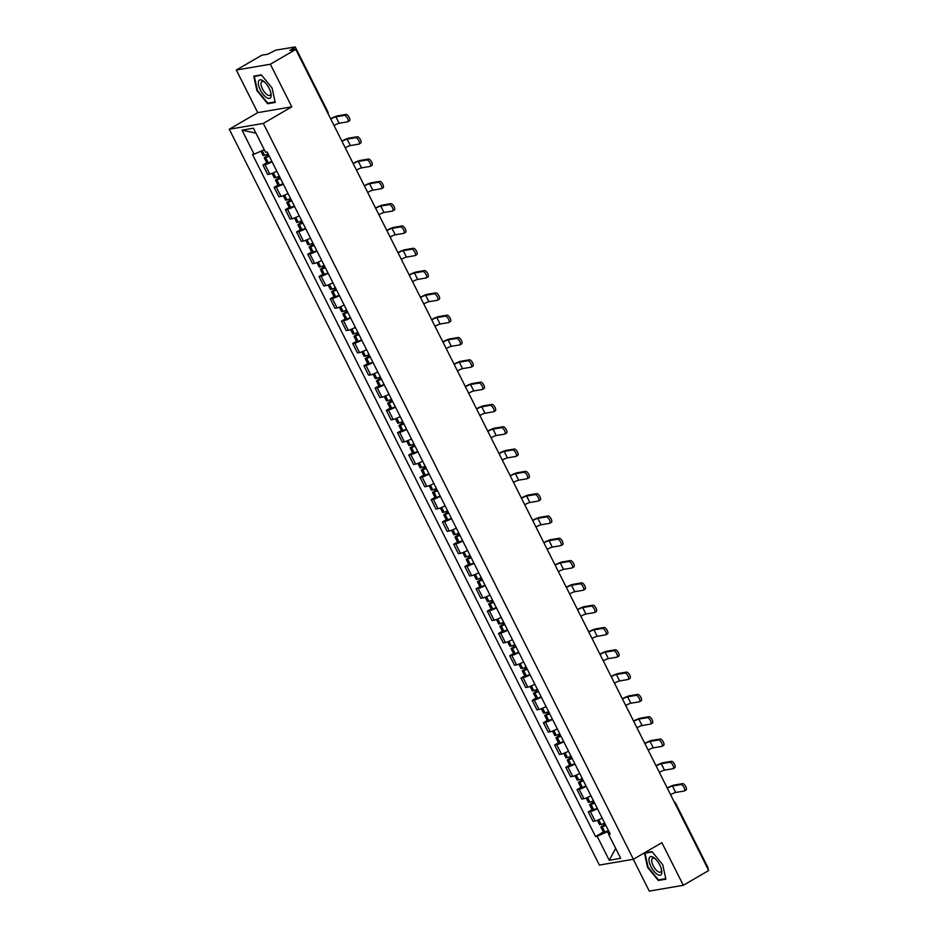 <?xml version="1.0" encoding="UTF-8"?>
<svg xmlns="http://www.w3.org/2000/svg" width="938" height="938" viewBox="0 0 938 938"><rect width="100%" height="100%" fill="white"/><g stroke="black" fill="none" stroke-linecap="round" stroke-linejoin="round"><path stroke-width="1.41" d="M633.267 859.278L649.272 891.1L683.31 885.296L708.718 870.499L295.763 49.433L270.355 64.23L236.317 70.033L257.751 112.642L229.282 129.221L599.37 865.071L633.408 859.255L263.32 123.417L291.788 106.838L270.355 64.23M236.317 70.033L261.737 55.236L267.752 54.216L275.631 50.183L295.224 46.935L327.808 111.716L327.35 112.232M683.31 885.296L661.876 842.676L633.408 859.255M675.149 803.749L675.606 803.221L708.178 868.002L707.733 868.518M294.45 49.655L293.7 48.155L289.748 50.464L295.763 49.433M293.7 48.155L295.224 46.935M272.079 161.782A7.434 1.02 153.3 0 1 265.008 164.666L262.933 165.018L267.682 174.456L269.757 174.105A7.434 1.02 -26.7 0 0 276.827 171.208M266.744 162.79L262.933 165.018M283.299 184.083A7.434 1.02 153.3 0 1 276.229 186.967L274.154 187.33L278.903 196.757L280.978 196.405A7.434 1.02 -26.7 0 0 288.036 193.521M277.965 185.103L274.154 187.33M294.509 206.395A7.434 1.02 153.3 0 1 287.45 209.28L285.375 209.631L290.112 219.07L292.187 218.718A7.434 1.02 -26.7 0 0 299.257 215.822M289.185 207.404L285.375 209.631M305.729 228.696A7.434 1.02 153.3 0 1 298.671 231.58L296.584 231.944L301.333 241.371L303.408 241.019A7.434 1.02 -26.7 0 0 310.478 238.135M300.406 229.716L296.584 231.944M316.95 251.009A7.434 1.02 153.3 0 1 309.88 253.893L307.805 254.245L312.553 263.684L314.629 263.332A7.434 1.02 -26.7 0 0 321.699 260.436M311.627 252.029L307.805 254.245M328.171 273.31A7.434 1.02 153.3 0 1 321.101 276.194L319.026 276.558L323.774 285.984L325.849 285.633A7.434 1.02 -26.7 0 0 332.92 282.748M322.848 274.33L319.026 276.558M339.392 295.622A7.434 1.02 153.3 0 1 332.322 298.507L330.246 298.859L334.995 308.297L337.07 307.945A7.434 1.02 -26.7 0 0 344.14 305.049M334.069 296.643L330.246 298.859M350.613 317.923A7.434 1.02 153.3 0 1 343.543 320.808L341.467 321.171L346.216 330.598L348.291 330.246A7.434 1.02 -26.7 0 0 355.361 327.362M345.278 318.943L341.467 321.171M361.834 340.236A7.434 1.02 153.3 0 1 354.763 343.12L352.688 343.472L357.437 352.911L359.512 352.559A7.434 1.02 -26.7 0 0 366.57 349.663M356.499 341.256L352.688 343.472M373.043 362.537A7.434 1.02 153.3 0 1 365.984 365.421L363.909 365.785L368.646 375.212L370.733 374.86A7.434 1.02 -26.7 0 0 377.791 371.976M367.719 363.557L363.909 365.785M384.263 384.85A7.434 1.02 153.3 0 1 377.205 387.734L375.118 388.086L379.867 397.524L381.942 397.173A7.434 1.02 -26.7 0 0 389.012 394.288M378.94 385.87L375.118 388.086M395.484 407.151A7.434 1.02 153.3 0 1 388.414 410.035L386.339 410.398L391.087 419.825L393.163 419.474A7.434 1.02 -26.7 0 0 400.233 416.589M390.161 408.171L386.339 410.398M406.705 429.463A7.434 1.02 153.3 0 1 399.635 432.348L397.56 432.699L402.308 442.138L404.384 441.786A7.434 1.02 -26.7 0 0 411.454 438.902M401.382 430.483L397.56 432.699M417.926 451.764A7.434 1.02 153.3 0 1 410.856 454.649L408.78 455.012L413.529 464.451L415.604 464.087A7.434 1.02 -26.7 0 0 422.675 461.203M412.603 452.784L408.78 455.012M429.147 474.077A7.434 1.02 153.3 0 1 422.077 476.961L420.001 477.313L424.75 486.752L426.825 486.4A7.434 1.02 -26.7 0 0 433.895 483.516M423.812 475.097L420.001 477.313M440.368 496.378A7.434 1.02 153.3 0 1 433.297 499.262L431.222 499.626L435.971 509.064L438.046 508.701A7.434 1.02 -26.7 0 0 445.104 505.817M435.033 497.398L431.222 499.626M451.577 518.691A7.434 1.02 153.3 0 1 444.518 521.575L442.443 521.927L447.18 531.365L449.267 531.014A7.434 1.02 -26.7 0 0 456.325 528.129M446.254 519.711L442.443 521.927M462.797 540.991A7.434 1.02 153.3 0 1 455.739 543.876L453.664 544.239L458.401 553.678L460.476 553.314A7.434 1.02 -26.7 0 0 467.546 550.43M457.474 542.012L453.664 544.239M474.018 563.304A7.434 1.02 153.3 0 1 466.948 566.189L464.873 566.54L469.621 575.979L471.697 575.627A7.434 1.02 -26.7 0 0 478.767 572.743M468.695 564.324L464.873 566.54M485.239 585.605A7.434 1.02 153.3 0 1 478.169 588.489L476.094 588.853L480.842 598.292L482.918 597.928A7.434 1.02 -26.7 0 0 489.988 595.044M479.916 586.625L476.094 588.853M496.46 607.918A7.434 1.02 153.3 0 1 489.39 610.802L487.314 611.154L492.063 620.593L494.138 620.241A7.434 1.02 -26.7 0 0 501.209 617.356M491.137 608.938L487.314 611.154M507.681 630.219A7.434 1.02 153.3 0 1 500.611 633.103L498.535 633.467L503.284 642.905L505.359 642.542A7.434 1.02 -26.7 0 0 512.429 639.657M502.346 631.239L498.535 633.467M518.902 652.531A7.434 1.02 153.3 0 1 511.831 655.416L509.756 655.768L514.505 665.206L516.58 664.854A7.434 1.02 -26.7 0 0 523.639 661.97M513.567 653.552L509.756 655.768M530.122 674.832A7.434 1.02 153.3 0 1 523.052 677.717L520.977 678.08L525.726 687.519L527.801 687.155A7.434 1.02 -26.7 0 0 534.859 684.271M524.788 675.852L520.977 678.08M541.332 697.145A7.434 1.02 153.3 0 1 534.273 700.029L532.198 700.381L536.935 709.82L539.01 709.468A7.434 1.02 -26.7 0 0 546.08 706.584M536.008 698.165L532.198 700.381M552.552 719.446A7.434 1.02 153.3 0 1 545.482 722.33L543.407 722.694L548.155 732.132L550.231 731.769A7.434 1.02 -26.7 0 0 557.301 728.885M547.229 720.466L543.407 722.694M563.773 741.759A7.434 1.02 153.3 0 1 556.703 744.643L554.628 744.995L559.376 754.433L561.452 754.082A7.434 1.02 -26.7 0 0 568.522 751.197M558.45 742.779L554.628 744.995M574.994 764.06A7.434 1.02 153.3 0 1 567.924 766.944L565.849 767.307L570.597 776.746L572.672 776.383A7.434 1.02 -26.7 0 0 579.743 773.498M569.671 765.08L565.849 767.307M586.215 786.372A7.434 1.02 153.3 0 1 579.145 789.257L577.069 789.608L581.818 799.047L583.893 798.695A7.434 1.02 -26.7 0 0 590.963 795.811M580.88 787.392L577.069 789.608M597.436 808.673A7.434 1.02 153.3 0 1 590.365 811.558L588.29 811.921L593.039 821.36L595.114 820.996A7.434 1.02 -26.7 0 0 602.173 818.112M592.101 809.693L588.29 811.921M264.27 149.717L254.104 154.184L242.016 130.159L253.459 128.201L265.536 152.226L267.131 151.956L610.181 834.034L608.586 834.304L620.663 858.329L609.231 860.275L597.154 836.25L607.519 831.701L608.75 834.128M254.104 154.184L252.498 154.453L595.548 836.532L597.154 836.25M229.282 129.221L263.32 123.417M257.751 112.642L291.788 106.838M275.221 102.441L272.067 87.996L261.339 74.852L253.752 76.142L256.906 90.587L267.635 103.743L275.221 102.441M665.874 879.187L662.732 864.742L652.004 851.587L644.418 852.877L647.56 867.322L658.288 880.477L665.874 879.187M608.68 831.033L607.519 831.701M603.322 832.006L595.548 836.532M609.723 833.108L608.586 834.304M242.016 130.159L255.922 133.126M615.668 848.386L609.231 860.275M269.018 102.934L267.635 103.743M659.684 879.668L658.288 880.477M334.022 125.493A4.362 0.598 153.3 0 1 339.134 123.265L347.611 121.823A3.635 1.477 -120.2 0 0 347.822 121.741A3.635 1.477 -120.2 0 0 347.4 118.094A3.635 1.477 -120.2 0 0 344.375 115.386L346.04 114.413A3.635 1.477 59.8 0 1 349.065 117.133A3.635 1.477 59.8 0 1 349.487 120.779A3.635 1.477 59.8 0 1 349.276 120.85M268.104 153.879A12.276 1.688 153.3 0 1 264.528 155.298L263.097 155.544L260.916 151.194M268.608 154.876L264.246 157.83L265.677 157.584A12.276 1.688 -26.7 0 0 269.253 156.177M264.246 157.83L266.873 163.048L268.303 162.802A12.276 1.688 -26.7 0 0 271.879 161.395M269.112 155.884A10.177 1.395 153.3 0 1 266.908 156.74L268.749 155.157M330.786 119.056A4.362 0.598 153.3 0 1 335.898 116.828L344.375 115.386M346.04 114.413L337.563 115.866A6.46 0.891 -26.7 0 0 330.645 118.786M258.478 81.477A10.506 4.256 -120.2 0 0 263.25 94.445A10.506 4.256 -120.2 0 0 271 96.813A10.506 4.256 -120.2 0 0 270.953 93.331A10.506 4.256 -120.2 0 0 264.164 81.676A10.506 4.256 -120.2 0 0 258.478 81.477M264.868 82.333A7.95 3.224 -120.2 0 0 261.901 81.594A7.95 3.224 -120.2 0 0 261.163 82.661A7.95 3.224 -120.2 0 0 263.918 91.338A7.95 3.224 -120.2 0 0 269.91 95.336A7.95 3.224 -120.2 0 0 270.648 94.281A7.95 3.224 -120.2 0 0 270.73 92.405M275.104 101.89L267.787 103.145L257.399 90.4L254.339 76.4L261.596 75.169M255.218 75.896L254.339 76.4M649.143 858.211A10.506 4.256 -120.2 0 0 653.903 871.179A10.506 4.256 -120.2 0 0 661.665 873.559A10.506 4.256 -120.2 0 0 661.607 870.065A10.506 4.256 -120.2 0 0 654.83 858.411A10.506 4.256 -120.2 0 0 649.143 858.211M655.521 859.067A7.95 3.224 -120.2 0 0 652.567 858.329A7.95 3.224 -120.2 0 0 651.828 859.396A7.95 3.224 -120.2 0 0 654.572 868.072A7.95 3.224 -120.2 0 0 660.563 872.082A7.95 3.224 -120.2 0 0 661.302 871.015A7.95 3.224 -120.2 0 0 661.384 869.139M665.757 878.636L658.453 879.879L648.052 867.134L645.004 853.146L652.262 851.903M645.883 852.63L645.004 853.146M345.243 147.794A4.362 0.598 153.3 0 1 350.355 145.578L358.832 144.124A3.635 1.477 -120.2 0 0 359.043 144.053A3.635 1.477 -120.2 0 0 358.621 140.407A3.635 1.477 -120.2 0 0 355.596 137.687L357.261 136.725A3.635 1.477 59.8 0 1 360.286 139.445A3.635 1.477 59.8 0 1 360.708 143.08A3.635 1.477 59.8 0 1 360.497 143.162M279.325 176.192A12.276 1.688 153.3 0 1 275.749 177.599L274.318 177.845L272.079 173.389M279.829 177.176L275.467 180.131L276.898 179.885A12.276 1.688 -26.7 0 0 280.474 178.478M275.467 180.131L278.094 185.349L279.524 185.103A12.276 1.688 -26.7 0 0 283.1 183.696M280.333 178.197A10.177 1.395 153.3 0 1 278.117 179.041L279.97 177.458M342.007 141.368A4.362 0.598 153.3 0 1 347.119 139.141L355.596 137.687M357.261 136.725L348.784 138.167A6.46 0.891 -26.7 0 0 341.866 141.099M356.463 170.106A4.362 0.598 153.3 0 1 361.576 167.879L370.053 166.436A3.635 1.477 -120.2 0 0 370.264 166.354A3.635 1.477 -120.2 0 0 369.842 162.708A3.635 1.477 -120.2 0 0 366.817 159.999L368.482 159.026A3.635 1.477 59.8 0 1 371.495 161.746A3.635 1.477 59.8 0 1 371.929 165.393A3.635 1.477 59.8 0 1 371.718 165.463M290.546 198.493A12.276 1.688 153.3 0 1 286.969 199.911L285.539 200.157L283.299 195.69M291.038 199.489L286.688 202.444L288.118 202.198A12.276 1.688 -26.7 0 0 291.695 200.791M286.688 202.444L289.314 207.661L290.745 207.415A12.276 1.688 -26.7 0 0 294.321 206.008M291.554 200.498A10.177 1.395 153.3 0 1 289.338 201.353L291.179 199.771M353.227 163.669A4.362 0.598 153.3 0 1 358.339 161.442L366.817 159.999M368.482 159.026L360.004 160.48A6.46 0.891 -26.7 0 0 353.087 163.4M367.673 192.407A4.362 0.598 153.3 0 1 372.796 190.191L381.274 188.737A3.635 1.477 -120.2 0 0 381.485 188.667A3.635 1.477 -120.2 0 0 381.063 185.021A3.635 1.477 -120.2 0 0 378.037 182.3L379.691 181.339A3.635 1.477 59.8 0 1 382.716 184.059A3.635 1.477 59.8 0 1 383.138 187.694A3.635 1.477 59.8 0 1 382.927 187.776M301.766 220.805A12.276 1.688 153.3 0 1 298.19 222.212L296.76 222.458L294.509 218.003M302.259 221.79L297.909 224.745L299.339 224.499A12.276 1.688 -26.7 0 0 302.915 223.092M297.909 224.745L300.535 229.962L301.966 229.716A12.276 1.688 -26.7 0 0 305.542 228.309M302.775 222.81A10.177 1.395 153.3 0 1 300.559 223.654L302.399 222.072M364.436 185.982A4.362 0.598 153.3 0 1 369.56 183.754L378.037 182.3M379.691 181.339L371.225 182.781A6.46 0.891 -26.7 0 0 364.307 185.712M378.893 214.72A4.362 0.598 153.3 0 1 384.017 212.492L392.494 211.05A3.635 1.477 -120.2 0 0 392.705 210.968A3.635 1.477 -120.2 0 0 392.283 207.321A3.635 1.477 -120.2 0 0 389.258 204.613L390.911 203.64A3.635 1.477 59.8 0 1 393.937 206.36A3.635 1.477 59.8 0 1 394.359 210.006A3.635 1.477 59.8 0 1 394.148 210.077M312.987 243.106A12.276 1.688 153.3 0 1 309.411 244.525L307.981 244.771L305.729 240.304M313.48 244.103L309.13 247.057L310.56 246.811A12.276 1.688 -26.7 0 0 314.136 245.404M309.13 247.057L311.756 252.275L313.186 252.029A12.276 1.688 -26.7 0 0 316.763 250.622M313.996 245.111A10.177 1.395 153.3 0 1 311.779 245.967L313.62 244.384M375.657 208.283A4.362 0.598 153.3 0 1 380.781 206.055L389.258 204.613M390.911 203.64L382.434 205.094A6.46 0.891 -26.7 0 0 375.528 208.013M390.114 237.021A4.362 0.598 153.3 0 1 395.238 234.805L403.715 233.351A3.635 1.477 -120.2 0 0 403.926 233.281A3.635 1.477 -120.2 0 0 403.492 229.634A3.635 1.477 -120.2 0 0 400.479 226.914L402.132 225.952A3.635 1.477 59.8 0 1 405.157 228.673A3.635 1.477 59.8 0 1 405.579 232.307A3.635 1.477 59.8 0 1 405.368 232.389M324.196 265.419A12.276 1.688 153.3 0 1 320.632 266.826L319.19 267.072L316.95 262.617M324.7 266.404L320.35 269.358L321.781 269.112A12.276 1.688 -26.7 0 0 325.357 267.705M320.35 269.358L322.965 274.588L324.407 274.33A12.276 1.688 -26.7 0 0 327.983 272.923M325.205 267.424A10.177 1.395 153.3 0 1 323 268.268L324.841 266.685M386.878 230.596A4.362 0.598 153.3 0 1 392.002 228.368L400.479 226.914M402.132 225.952L393.655 227.395A6.46 0.891 -26.7 0 0 386.749 230.326M401.335 259.334A4.362 0.598 153.3 0 1 406.459 257.106L414.924 255.664A3.635 1.477 -120.2 0 0 415.135 255.582A3.635 1.477 -120.2 0 0 414.713 251.935A3.635 1.477 -120.2 0 0 411.688 249.227L413.353 248.265A3.635 1.477 59.8 0 1 416.378 250.974A3.635 1.477 59.8 0 1 416.8 254.62A3.635 1.477 59.8 0 1 416.589 254.69M335.417 287.732A12.276 1.688 153.3 0 1 331.853 289.139L330.411 289.385L328.171 284.918M335.921 288.716L331.56 291.671L333.002 291.425A12.276 1.688 -26.7 0 0 336.566 290.018M331.56 291.671L334.186 296.889L335.628 296.643A12.276 1.688 -26.7 0 0 339.193 295.236M336.425 289.725A10.177 1.395 153.3 0 1 334.221 290.581L336.062 288.998M398.099 252.897A4.362 0.598 153.3 0 1 403.223 250.669L411.688 249.227M413.353 248.265L404.876 249.707A6.46 0.891 -26.7 0 0 397.958 252.627M412.556 281.635A4.362 0.598 153.3 0 1 417.668 279.418L426.145 277.965A3.635 1.477 -120.2 0 0 426.356 277.894A3.635 1.477 -120.2 0 0 425.934 274.248A3.635 1.477 -120.2 0 0 422.909 271.528L424.574 270.566A3.635 1.477 59.8 0 1 427.599 273.286A3.635 1.477 59.8 0 1 428.021 276.921A3.635 1.477 59.8 0 1 427.81 277.003M346.638 310.032A12.276 1.688 153.3 0 1 343.062 311.439L341.631 311.686L339.392 307.23M347.142 311.017L342.78 313.972L344.223 313.726A12.276 1.688 -26.7 0 0 347.787 312.319M342.78 313.972L345.407 319.201L346.837 318.943A12.276 1.688 -26.7 0 0 350.413 317.536M347.646 312.037A10.177 1.395 153.3 0 1 345.442 312.882L347.283 311.31M409.32 275.209A4.362 0.598 153.3 0 1 414.432 272.981L422.909 271.528M424.574 270.566L416.097 272.008A6.46 0.891 -26.7 0 0 409.179 274.94M423.777 303.947A4.362 0.598 153.3 0 1 428.889 301.719L437.366 300.277A3.635 1.477 -120.2 0 0 437.577 300.195A3.635 1.477 -120.2 0 0 437.155 296.56A3.635 1.477 -120.2 0 0 434.13 293.84L435.795 292.879A3.635 1.477 59.8 0 1 438.82 295.587A3.635 1.477 59.8 0 1 439.242 299.234A3.635 1.477 59.8 0 1 439.031 299.304M357.859 332.345A12.276 1.688 153.3 0 1 354.283 333.752L352.852 333.998L350.613 329.531M358.363 333.33L354.001 336.285L355.432 336.039A12.276 1.688 -26.7 0 0 359.008 334.632M354.001 336.285L356.628 341.502L358.058 341.256A12.276 1.688 -26.7 0 0 361.634 339.849M358.867 334.338A10.177 1.395 153.3 0 1 356.651 335.194L358.504 333.611M420.541 297.51A4.362 0.598 153.3 0 1 425.653 295.282L434.13 293.84M435.795 292.879L427.318 294.321A6.46 0.891 -26.7 0 0 420.4 297.24M434.998 326.248A4.362 0.598 153.3 0 1 440.11 324.032L448.587 322.578A3.635 1.477 -120.2 0 0 448.798 322.508A3.635 1.477 -120.2 0 0 448.376 318.861A3.635 1.477 -120.2 0 0 445.351 316.141L447.016 315.18A3.635 1.477 59.8 0 1 450.029 317.9A3.635 1.477 59.8 0 1 450.463 321.535A3.635 1.477 59.8 0 1 450.252 321.617M369.08 354.646A12.276 1.688 153.3 0 1 365.503 356.053L364.073 356.299L361.834 351.844M369.572 355.631L365.222 358.586L366.652 358.339A12.276 1.688 -26.7 0 0 370.229 356.932M365.222 358.586L367.848 363.815L369.279 363.557A12.276 1.688 -26.7 0 0 372.855 362.15M370.088 356.651A10.177 1.395 153.3 0 1 367.872 357.495L369.713 355.924M431.761 319.823A4.362 0.598 153.3 0 1 436.874 317.595L445.351 316.141M447.016 315.18L438.538 316.622A6.46 0.891 -26.7 0 0 431.621 319.553M446.218 348.561A4.362 0.598 153.3 0 1 451.33 346.333L459.808 344.891A3.635 1.477 -120.2 0 0 460.019 344.809A3.635 1.477 -120.2 0 0 459.597 341.174A3.635 1.477 -120.2 0 0 456.572 338.454L458.225 337.492A3.635 1.477 59.8 0 1 461.25 340.201A3.635 1.477 59.8 0 1 461.672 343.847A3.635 1.477 59.8 0 1 461.461 343.918M380.3 376.959A12.276 1.688 153.3 0 1 376.724 378.366L375.294 378.612L373.043 374.145M380.793 377.944L376.443 380.898L377.873 380.652A12.276 1.688 -26.7 0 0 381.449 379.245M376.443 380.898L379.069 386.116L380.5 385.87A12.276 1.688 -26.7 0 0 384.076 384.463M381.309 378.952A10.177 1.395 153.3 0 1 379.093 379.808L380.934 378.225M442.982 342.124A4.362 0.598 153.3 0 1 448.094 339.896L456.572 338.454M458.225 337.492L449.759 338.935A6.46 0.891 -26.7 0 0 442.842 341.854M457.427 370.862A4.362 0.598 153.3 0 1 462.551 368.646L471.028 367.192A3.635 1.477 -120.2 0 0 471.239 367.121A3.635 1.477 -120.2 0 0 470.817 363.475A3.635 1.477 -120.2 0 0 467.792 360.755L469.446 359.793A3.635 1.477 59.8 0 1 472.471 362.514A3.635 1.477 59.8 0 1 472.893 366.148A3.635 1.477 59.8 0 1 472.682 366.23M391.521 399.26A12.276 1.688 153.3 0 1 387.945 400.667L386.515 400.913L384.263 396.457M392.014 400.256L387.664 403.199L389.094 402.953A12.276 1.688 -26.7 0 0 392.67 401.546M387.664 403.199L390.29 408.429L391.721 408.171A12.276 1.688 -26.7 0 0 395.297 406.764M392.53 401.265A10.177 1.395 153.3 0 1 390.314 402.109L392.154 400.538M454.191 364.436A4.362 0.598 153.3 0 1 459.315 362.209L467.792 360.755M469.446 359.793L460.968 361.236A6.46 0.891 -26.7 0 0 454.062 364.167M468.648 393.174A4.362 0.598 153.3 0 1 473.772 390.947L482.249 389.505A3.635 1.477 -120.2 0 0 482.46 389.422A3.635 1.477 -120.2 0 0 482.026 385.788A3.635 1.477 -120.2 0 0 479.013 383.067L480.666 382.106A3.635 1.477 59.8 0 1 483.691 384.815A3.635 1.477 59.8 0 1 484.114 388.461A3.635 1.477 59.8 0 1 483.902 388.531M402.742 421.572A12.276 1.688 153.3 0 1 399.166 422.979L397.735 423.226L395.484 418.758M403.234 422.557L398.885 425.512L400.315 425.266A12.276 1.688 -26.7 0 0 403.891 423.859M398.885 425.512L401.511 430.73L402.941 430.483A12.276 1.688 -26.7 0 0 406.517 429.076M403.739 423.566A10.177 1.395 153.3 0 1 401.534 424.422L403.375 422.839M465.412 386.737A4.362 0.598 153.3 0 1 470.536 384.51L479.013 383.067M480.666 382.106L472.189 383.548A6.46 0.891 -26.7 0 0 465.283 386.468M479.869 415.475A4.362 0.598 153.3 0 1 484.993 413.259L493.458 411.805A3.635 1.477 -120.2 0 0 493.669 411.735A3.635 1.477 -120.2 0 0 493.247 408.089A3.635 1.477 -120.2 0 0 490.222 405.368L491.887 404.407A3.635 1.477 59.8 0 1 494.912 407.127A3.635 1.477 59.8 0 1 495.334 410.762A3.635 1.477 59.8 0 1 495.123 410.844M413.951 443.873A12.276 1.688 153.3 0 1 410.387 445.28L408.945 445.527L406.705 441.071M414.455 444.87L410.105 447.813L411.536 447.567A12.276 1.688 -26.7 0 0 415.112 446.16M410.105 447.813L412.72 453.042L414.162 452.784A12.276 1.688 -26.7 0 0 417.727 451.377M414.959 445.878A10.177 1.395 153.3 0 1 412.755 446.723L414.596 445.151M476.633 409.05A4.362 0.598 153.3 0 1 481.757 406.822L490.222 405.368M491.887 404.407L483.41 405.849A6.46 0.891 -26.7 0 0 476.504 408.78M491.09 437.788A4.362 0.598 153.3 0 1 496.214 435.56L504.679 434.118A3.635 1.477 -120.2 0 0 504.89 434.036A3.635 1.477 -120.2 0 0 504.468 430.401A3.635 1.477 -120.2 0 0 501.443 427.681L503.108 426.72A3.635 1.477 59.8 0 1 506.133 429.428A3.635 1.477 59.8 0 1 506.555 433.075A3.635 1.477 59.8 0 1 506.344 433.145M425.172 466.186A12.276 1.688 153.3 0 1 421.596 467.593L420.165 467.839L417.926 463.372M425.676 467.171L421.314 470.126L422.757 469.879A12.276 1.688 -26.7 0 0 426.321 468.472M421.314 470.126L423.941 475.343L425.371 475.097A12.276 1.688 -26.7 0 0 428.947 473.69M426.18 468.179A10.177 1.395 153.3 0 1 423.976 469.035L425.817 467.452M487.854 431.351A4.362 0.598 153.3 0 1 492.978 429.123L501.443 427.681M503.108 426.72L494.631 428.162A6.46 0.891 -26.7 0 0 487.713 431.081M502.311 460.089A4.362 0.598 153.3 0 1 507.423 457.873L515.9 456.419A3.635 1.477 -120.2 0 0 516.111 456.349A3.635 1.477 -120.2 0 0 515.689 452.702A3.635 1.477 -120.2 0 0 512.664 449.994L514.329 449.021A3.635 1.477 59.8 0 1 517.354 451.741A3.635 1.477 59.8 0 1 517.776 455.376A3.635 1.477 59.8 0 1 517.565 455.458M436.393 488.487A12.276 1.688 153.3 0 1 432.817 489.894L431.386 490.14L429.147 485.685M436.897 489.484L432.535 492.427L433.966 492.18A12.276 1.688 -26.7 0 0 437.542 490.773M432.535 492.427L435.162 497.656L436.592 497.398A12.276 1.688 -26.7 0 0 440.168 495.991M437.401 490.492A10.177 1.395 153.3 0 1 435.185 491.336L437.038 489.765M499.075 453.664A4.362 0.598 153.3 0 1 504.187 451.436L512.664 449.994M514.329 449.021L505.852 450.463A6.46 0.891 -26.7 0 0 498.934 453.394M513.532 482.402A4.362 0.598 153.3 0 1 518.644 480.174L527.121 478.732A3.635 1.477 -120.2 0 0 527.332 478.65A3.635 1.477 -120.2 0 0 526.91 475.015A3.635 1.477 -120.2 0 0 523.885 472.295L525.55 471.333A3.635 1.477 59.8 0 1 528.563 474.042A3.635 1.477 59.8 0 1 528.997 477.688A3.635 1.477 59.8 0 1 528.786 477.759M447.614 510.8A12.276 1.688 153.3 0 1 444.037 512.207L442.607 512.453L440.368 507.986M448.106 511.785L443.756 514.739L445.187 514.493A12.276 1.688 -26.7 0 0 448.763 513.086M443.756 514.739L446.382 519.957L447.813 519.711A12.276 1.688 -26.7 0 0 451.389 518.304M448.622 512.793A10.177 1.395 153.3 0 1 446.406 513.649L448.258 512.066M510.295 475.965A4.362 0.598 153.3 0 1 515.408 473.737L523.885 472.295M525.55 471.333L517.072 472.775A6.46 0.891 -26.7 0 0 510.155 475.695M524.752 504.703A4.362 0.598 153.3 0 1 529.864 502.487L538.342 501.033A3.635 1.477 -120.2 0 0 538.553 500.962A3.635 1.477 -120.2 0 0 538.131 497.316A3.635 1.477 -120.2 0 0 535.106 494.607L536.759 493.634A3.635 1.477 59.8 0 1 539.784 496.354A3.635 1.477 59.8 0 1 540.206 499.989A3.635 1.477 59.8 0 1 539.995 500.071M458.834 533.101A12.276 1.688 153.3 0 1 455.258 534.508L453.828 534.754L451.588 530.298M459.327 534.097L454.977 537.04L456.407 536.794A12.276 1.688 -26.7 0 0 459.983 535.387M454.977 537.04L457.603 542.27L459.034 542.012A12.276 1.688 -26.7 0 0 462.61 540.605M459.843 535.106A10.177 1.395 153.3 0 1 457.627 535.95L459.468 534.379M521.516 498.277A4.362 0.598 153.3 0 1 526.628 496.05L535.106 494.607M536.759 493.634L528.293 495.076A6.46 0.891 -26.7 0 0 521.376 498.008M535.961 527.015A4.362 0.598 153.3 0 1 541.085 524.788L549.562 523.345A3.635 1.477 -120.2 0 0 549.774 523.263A3.635 1.477 -120.2 0 0 549.351 519.629A3.635 1.477 -120.2 0 0 546.326 516.908L547.98 515.947A3.635 1.477 59.8 0 1 551.005 518.655A3.635 1.477 59.8 0 1 551.427 522.302A3.635 1.477 59.8 0 1 551.216 522.372M470.055 555.413A12.276 1.688 153.3 0 1 466.479 556.82L465.049 557.066L462.797 552.599M470.548 556.398L466.198 559.353L467.628 559.107A12.276 1.688 -26.7 0 0 471.204 557.7M466.198 559.353L468.824 564.57L470.255 564.324A12.276 1.688 -26.7 0 0 473.831 562.917M471.064 557.407A10.177 1.395 153.3 0 1 468.848 558.262L470.688 556.68M532.725 520.578A4.362 0.598 153.3 0 1 537.849 518.351L546.326 516.908M547.98 515.947L539.514 517.389A6.46 0.891 -26.7 0 0 532.596 520.309M547.182 549.316A4.362 0.598 153.3 0 1 552.306 547.1L560.783 545.646A3.635 1.477 -120.2 0 0 560.994 545.576A3.635 1.477 -120.2 0 0 560.561 541.93A3.635 1.477 -120.2 0 0 557.547 539.221L559.2 538.248A3.635 1.477 59.8 0 1 562.225 540.968A3.635 1.477 59.8 0 1 562.648 544.603A3.635 1.477 59.8 0 1 562.437 544.685M481.276 577.714A12.276 1.688 153.3 0 1 477.7 579.121L476.27 579.367L474.018 574.912M481.769 578.711L477.419 581.654L478.849 581.408A12.276 1.688 -26.7 0 0 482.425 580.001M477.419 581.654L480.045 586.883L481.475 586.625A12.276 1.688 -26.7 0 0 485.052 585.218M482.273 579.719A10.177 1.395 153.3 0 1 480.068 580.563L481.909 578.992M543.946 542.891A4.362 0.598 153.3 0 1 549.07 540.663L557.547 539.221M559.2 538.248L550.723 539.69A6.46 0.891 -26.7 0 0 543.817 542.621M558.403 571.629A4.362 0.598 153.3 0 1 563.527 569.401L571.992 567.959A3.635 1.477 -120.2 0 0 572.203 567.877A3.635 1.477 -120.2 0 0 571.781 564.242A3.635 1.477 -120.2 0 0 568.756 561.522L570.421 560.561A3.635 1.477 59.8 0 1 573.446 563.269A3.635 1.477 59.8 0 1 573.868 566.915A3.635 1.477 59.8 0 1 573.657 566.986M492.485 600.027A12.276 1.688 153.3 0 1 488.921 601.434L487.479 601.68L485.239 597.213M492.989 601.012L488.639 603.966L490.07 603.72A12.276 1.688 -26.7 0 0 493.646 602.313M488.639 603.966L491.254 609.184L492.696 608.938A12.276 1.688 -26.7 0 0 496.261 607.531M493.494 602.02A10.177 1.395 153.3 0 1 491.289 602.876L493.13 601.293M555.167 565.192A4.362 0.598 153.3 0 1 560.291 562.964L568.756 561.522M570.421 560.561L561.944 562.003A6.46 0.891 -26.7 0 0 555.038 564.922M569.624 593.93A4.362 0.598 153.3 0 1 574.748 591.714L583.213 590.26A3.635 1.477 -120.2 0 0 583.424 590.19A3.635 1.477 -120.2 0 0 583.002 586.543A3.635 1.477 -120.2 0 0 579.977 583.835L581.642 582.861A3.635 1.477 59.8 0 1 584.667 585.582A3.635 1.477 59.8 0 1 585.089 589.216A3.635 1.477 59.8 0 1 584.878 589.299M503.706 622.328A12.276 1.688 153.3 0 1 500.13 623.735L498.699 623.981L496.46 619.526M504.21 623.324L499.848 626.267L501.291 626.021A12.276 1.688 -26.7 0 0 504.855 624.614M499.848 626.267L502.475 631.497L503.905 631.239A12.276 1.688 -26.7 0 0 507.481 629.832M504.714 624.333A10.177 1.395 153.3 0 1 502.51 625.177L504.351 623.606M566.388 587.505A4.362 0.598 153.3 0 1 571.512 585.277L579.977 583.835M581.642 582.861L573.165 584.304A6.46 0.891 -26.7 0 0 566.247 587.235M580.845 616.243A4.362 0.598 153.3 0 1 585.957 614.015L594.434 612.573A3.635 1.477 -120.2 0 0 594.645 612.491A3.635 1.477 -120.2 0 0 594.223 608.856A3.635 1.477 -120.2 0 0 591.198 606.136L592.863 605.174A3.635 1.477 59.8 0 1 595.888 607.883A3.635 1.477 59.8 0 1 596.31 611.529A3.635 1.477 59.8 0 1 596.099 611.599M514.927 644.64A12.276 1.688 153.3 0 1 511.351 646.048L509.92 646.294L507.681 641.838M515.431 645.625L511.069 648.58L512.5 648.334A12.276 1.688 -26.7 0 0 516.076 646.927M511.069 648.58L513.696 653.798L515.126 653.552A12.276 1.688 -26.7 0 0 518.702 652.145M515.935 646.645A10.177 1.395 153.3 0 1 513.731 647.49L515.572 645.907M577.609 609.806A4.362 0.598 153.3 0 1 582.721 607.578L591.198 606.136M592.863 605.174L584.386 606.616A6.46 0.891 -26.7 0 0 577.468 609.536M592.066 638.544A4.362 0.598 153.3 0 1 597.178 636.327L605.655 634.874A3.635 1.477 -120.2 0 0 605.866 634.803A3.635 1.477 -120.2 0 0 605.444 631.157A3.635 1.477 -120.2 0 0 602.419 628.448L604.084 627.475A3.635 1.477 59.8 0 1 607.109 630.195A3.635 1.477 59.8 0 1 607.531 633.83A3.635 1.477 59.8 0 1 607.32 633.912M526.148 666.941A12.276 1.688 153.3 0 1 522.572 668.348L521.141 668.595L518.902 664.139M526.64 667.938L522.29 670.881L523.721 670.635A12.276 1.688 -26.7 0 0 527.297 669.228M522.29 670.881L524.917 676.11L526.347 675.852A12.276 1.688 -26.7 0 0 529.923 674.445M527.156 668.946A10.177 1.395 153.3 0 1 524.94 669.791L526.793 668.219M588.83 632.118A4.362 0.598 153.3 0 1 593.942 629.89L602.419 628.448M604.084 627.475L595.607 628.917A6.46 0.891 -26.7 0 0 588.689 631.849M603.286 660.856A4.362 0.598 153.3 0 1 608.399 658.628L616.876 657.186A3.635 1.477 -120.2 0 0 617.087 657.104A3.635 1.477 -120.2 0 0 616.665 653.469A3.635 1.477 -120.2 0 0 613.64 650.749L615.293 649.788A3.635 1.477 59.8 0 1 618.318 652.496A3.635 1.477 59.8 0 1 618.752 656.143A3.635 1.477 59.8 0 1 618.529 656.213M537.368 689.254A12.276 1.688 153.3 0 1 533.792 690.661L532.362 690.907L530.122 686.452M537.861 690.239L533.511 693.194L534.941 692.948A12.276 1.688 -26.7 0 0 538.518 691.54M533.511 693.194L536.137 698.411L537.568 698.165A12.276 1.688 -26.7 0 0 541.144 696.758M538.377 691.259A10.177 1.395 153.3 0 1 536.161 692.103L538.002 690.52M600.05 654.419A4.362 0.598 153.3 0 1 605.162 652.191L613.64 650.749M615.293 649.788L606.827 651.23A6.46 0.891 -26.7 0 0 599.91 654.149M614.496 683.157A4.362 0.598 153.3 0 1 619.619 680.941L628.097 679.487A3.635 1.477 -120.2 0 0 628.308 679.417A3.635 1.477 -120.2 0 0 627.885 675.77A3.635 1.477 -120.2 0 0 624.86 673.062L626.514 672.089A3.635 1.477 59.8 0 1 629.539 674.809A3.635 1.477 59.8 0 1 629.961 678.455A3.635 1.477 59.8 0 1 629.75 678.526M548.589 711.555A12.276 1.688 153.3 0 1 545.013 712.962L543.583 713.208L541.332 708.753M549.082 712.552L544.732 715.506L546.162 715.248A12.276 1.688 -26.7 0 0 549.738 713.841M544.732 715.506L547.358 720.724L548.789 720.466A12.276 1.688 -26.7 0 0 552.365 719.059M549.598 713.56A10.177 1.395 153.3 0 1 547.382 714.404L549.222 712.833M611.259 676.732A4.362 0.598 153.3 0 1 616.383 674.504L624.86 673.062M626.514 672.089L618.048 673.531A6.46 0.891 -26.7 0 0 611.13 676.462M625.716 705.47A4.362 0.598 153.3 0 1 630.84 703.242L639.317 701.8A3.635 1.477 -120.2 0 0 639.528 701.718A3.635 1.477 -120.2 0 0 639.106 698.083A3.635 1.477 -120.2 0 0 636.081 695.363L637.734 694.401A3.635 1.477 59.8 0 1 640.76 697.11A3.635 1.477 59.8 0 1 641.182 700.756A3.635 1.477 59.8 0 1 640.971 700.827M559.81 733.868A12.276 1.688 153.3 0 1 556.234 735.275L554.804 735.521L552.552 731.065M560.303 734.853L555.953 737.807L557.383 737.561A12.276 1.688 -26.7 0 0 560.959 736.154M555.953 737.807L558.579 743.025L560.009 742.779A12.276 1.688 -26.7 0 0 563.586 741.372M560.818 735.873A10.177 1.395 153.3 0 1 558.602 736.717L560.443 735.134M622.48 699.033A4.362 0.598 153.3 0 1 627.604 696.805L636.081 695.363M637.734 694.401L629.257 695.844A6.46 0.891 -26.7 0 0 622.351 698.763M636.937 727.771A4.362 0.598 153.3 0 1 642.061 725.555L650.538 724.101A3.635 1.477 -120.2 0 0 650.749 724.03A3.635 1.477 -120.2 0 0 650.315 720.384A3.635 1.477 -120.2 0 0 647.29 717.676L648.955 716.702A3.635 1.477 59.8 0 1 651.98 719.423A3.635 1.477 59.8 0 1 652.402 723.069A3.635 1.477 59.8 0 1 652.191 723.139M571.019 756.169A12.276 1.688 153.3 0 1 567.455 757.576L566.013 757.822L563.773 753.366M571.523 757.165L567.173 760.12L568.604 759.862A12.276 1.688 -26.7 0 0 572.18 758.455M567.173 760.12L569.788 765.338L571.23 765.08A12.276 1.688 -26.7 0 0 574.795 763.673M572.028 758.174A10.177 1.395 153.3 0 1 569.823 759.018L571.664 757.447M633.701 721.345A4.362 0.598 153.3 0 1 638.825 719.118L647.29 717.676M648.955 716.702L640.478 718.156A6.46 0.891 -26.7 0 0 633.572 721.076M648.158 750.083A4.362 0.598 153.3 0 1 653.282 747.856L661.747 746.414A3.635 1.477 -120.2 0 0 661.958 746.331A3.635 1.477 -120.2 0 0 661.536 742.697A3.635 1.477 -120.2 0 0 658.511 739.976L660.176 739.015A3.635 1.477 59.8 0 1 663.201 741.724A3.635 1.477 59.8 0 1 663.623 745.37A3.635 1.477 59.8 0 1 663.412 745.44M582.24 778.481A12.276 1.688 153.3 0 1 578.664 779.888L577.233 780.135L574.994 775.679M582.744 779.466L578.383 782.421L579.825 782.175A12.276 1.688 -26.7 0 0 583.389 780.768M578.383 782.421L581.009 787.639L582.439 787.392A12.276 1.688 -26.7 0 0 586.016 785.985M583.248 780.486A10.177 1.395 153.3 0 1 581.044 781.331L582.885 779.748M644.922 743.646A4.362 0.598 153.3 0 1 650.046 741.419L658.511 739.976M660.176 739.015L651.699 740.457A6.46 0.891 -26.7 0 0 644.781 743.377M659.379 772.384A4.362 0.598 153.3 0 1 664.491 770.168L672.968 768.714A3.635 1.477 -120.2 0 0 673.179 768.644A3.635 1.477 -120.2 0 0 672.757 764.998A3.635 1.477 -120.2 0 0 669.732 762.289L671.397 761.316A3.635 1.477 59.8 0 1 674.422 764.036A3.635 1.477 59.8 0 1 674.844 767.683A3.635 1.477 59.8 0 1 674.633 767.753M593.461 800.782A12.276 1.688 153.3 0 1 589.885 802.189L588.454 802.436L586.215 797.98M593.965 801.779L589.603 804.734L591.034 804.476A12.276 1.688 -26.7 0 0 594.61 803.069M589.603 804.734L592.23 809.951L593.66 809.693A12.276 1.688 -26.7 0 0 597.236 808.286M594.469 802.787A10.177 1.395 153.3 0 1 592.265 803.632L594.106 802.06M656.143 765.959A4.362 0.598 153.3 0 1 661.255 763.731L669.732 762.289M671.397 761.316L662.92 762.77A6.46 0.891 -26.7 0 0 656.002 765.689M670.6 794.697A4.362 0.598 153.3 0 1 675.712 792.469L684.189 791.027A3.635 1.477 -120.2 0 0 684.4 790.945A3.635 1.477 -120.2 0 0 683.978 787.31A3.635 1.477 -120.2 0 0 680.953 784.59L682.618 783.629A3.635 1.477 59.8 0 1 685.643 786.337A3.635 1.477 59.8 0 1 686.065 789.984A3.635 1.477 59.8 0 1 685.854 790.054M604.682 823.095A12.276 1.688 153.3 0 1 601.106 824.502L599.675 824.748L597.436 820.293M605.186 824.08L600.824 827.035L602.255 826.788A12.276 1.688 -26.7 0 0 605.831 825.381M600.824 827.035L603.451 832.252L604.881 832.006A12.276 1.688 -26.7 0 0 608.457 830.599M605.69 825.1A10.177 1.395 153.3 0 1 603.474 825.944L605.327 824.361M667.364 788.26A4.362 0.598 153.3 0 1 672.476 786.032L680.953 784.59M682.618 783.629L674.141 785.071A6.46 0.891 -26.7 0 0 667.223 787.99M583.893 798.695L579.145 789.257M572.672 776.383L567.924 766.944M561.452 754.082L556.703 744.643M550.231 731.769L545.482 722.33M539.01 709.468L534.273 700.029M527.801 687.155L523.052 677.717M516.58 664.854L511.831 655.416M505.359 642.542L500.611 633.103M494.138 620.241L489.39 610.802M482.918 597.928L478.169 588.489M471.697 575.627L466.948 566.189M460.476 553.314L455.739 543.876M449.267 531.014L444.518 521.575M438.046 508.701L433.297 499.262M426.825 486.4L422.077 476.961M415.604 464.087L410.856 454.649M404.384 441.786L399.635 432.348M393.163 419.474L388.414 410.035M381.942 397.173L377.205 387.734M370.733 374.86L365.984 365.421M359.512 352.559L354.763 343.12M348.291 330.246L343.543 320.808M337.07 307.945L332.322 298.507M325.849 285.633L321.101 276.194M314.629 263.332L309.88 253.893M303.408 241.019L298.671 231.58M292.187 218.718L287.45 209.28M280.978 196.405L276.229 186.967M269.757 174.105L265.008 164.666M595.114 820.996L590.365 811.558M264.528 155.298L262.183 150.631M264.375 155.345L262.03 150.701M268.151 162.849L265.524 157.631M268.303 162.802L265.677 157.584M335.898 116.828L339.134 123.265M275.749 177.599L273.368 172.862M275.596 177.657L273.216 172.92M279.372 185.161L276.745 179.944M279.524 185.103L276.898 179.885M347.119 139.141L350.355 145.578M286.969 199.911L284.589 195.163M286.817 199.958L284.437 195.233M290.592 207.462L287.966 202.245M290.745 207.415L288.118 202.198M358.339 161.442L361.576 167.879M298.19 222.212L295.81 217.475M298.026 222.271L295.658 217.546M301.801 229.775L299.187 224.557M301.966 229.716L299.339 224.499M369.56 183.754L372.796 190.191M309.411 244.525L307.031 239.776M309.247 244.572L306.878 239.847M313.022 252.076L310.396 246.858M313.186 252.029L310.56 246.811M380.781 206.055L384.017 212.492M320.632 266.826L318.24 262.089M320.468 266.884L318.088 262.159M324.243 274.388L321.617 269.171M324.407 274.33L321.781 269.112M392.002 228.368L395.238 234.805M331.853 289.139L329.461 284.39M331.689 289.185L329.308 284.46M335.464 296.689L332.838 291.472M335.628 296.643L333.002 291.425M403.223 250.669L406.459 257.106M343.062 311.439L340.682 306.703M342.909 311.498L340.529 306.773M346.685 319.002L344.058 313.784M346.837 318.943L344.223 313.726M414.432 272.981L417.668 279.418M354.283 333.752L351.902 329.004M354.13 333.799L351.75 329.074M357.906 341.315L355.279 336.085M358.058 341.256L355.432 336.039M425.653 295.282L428.889 301.719M365.503 356.053L363.123 351.316M365.351 356.112L362.971 351.387M369.126 363.616L366.5 358.398M369.279 363.557L366.652 358.339M436.874 317.595L440.11 324.032M376.724 378.366L374.344 373.617M376.56 378.413L374.192 373.687M380.336 385.928L377.721 380.699M380.5 385.87L377.873 380.652M448.094 339.896L451.33 346.333M387.945 400.667L385.565 395.93M387.781 400.725L385.412 396M391.556 408.229L388.93 403.012M391.721 408.171L389.094 402.953M459.315 362.209L462.551 368.646M399.166 422.979L396.774 418.231M399.002 423.026L396.622 418.301M402.777 430.542L400.151 425.313M402.941 430.483L400.315 425.266M470.536 384.51L473.772 390.947M410.387 445.28L407.995 440.543M410.223 445.339L407.842 440.614M413.998 452.843L411.372 447.625M414.162 452.784L411.536 447.567M481.757 406.822L484.993 413.259M421.596 467.593L419.216 462.856M421.443 467.64L419.063 462.915M425.219 475.156L422.592 469.926M425.371 475.097L422.757 469.879M492.978 429.123L496.214 435.56M432.817 489.894L430.436 485.157M432.664 489.953L430.284 485.227M436.44 497.457L433.813 492.239M436.592 497.398L433.966 492.18M504.187 451.436L507.423 457.873M444.037 512.207L441.657 507.47M443.885 512.254L441.505 507.528M447.661 519.769L445.034 514.54M447.813 519.711L445.187 514.493M515.408 473.737L518.644 480.174M455.258 534.508L452.878 529.771M455.094 534.566L452.726 529.841M458.881 542.07L456.255 536.853M459.034 542.012L456.407 536.794M526.628 496.05L529.864 502.487M466.479 556.82L464.099 552.083M466.315 556.867L463.947 552.142M470.09 564.383L467.464 559.154M470.255 564.324L467.628 559.107M537.849 518.351L541.085 524.788M477.7 579.121L475.308 574.384M477.536 579.18L475.156 574.455M481.311 586.684L478.685 581.466M481.475 586.625L478.849 581.408M549.07 540.663L552.306 547.1M488.921 601.434L486.529 596.697M488.757 601.481L486.376 596.756M492.532 608.996L489.906 603.767M492.696 608.938L490.07 603.72M560.291 562.964L563.527 569.401M500.13 623.735L497.75 618.998M499.977 623.793L497.597 619.068M503.753 631.297L501.127 626.08M503.905 631.239L501.291 626.021M571.512 585.277L574.748 591.714M511.351 646.048L508.971 641.311M511.198 646.094L508.818 641.369M514.974 653.61L512.347 648.381M515.126 653.552L512.5 648.334M582.721 607.578L585.957 614.015M522.572 668.348L520.191 663.612M522.419 668.407L520.039 663.682M526.195 675.911L523.568 670.693M526.347 675.852L523.721 670.635M593.942 629.89L597.178 636.327M533.792 690.661L531.412 685.924M533.64 690.708L531.26 685.983M537.415 698.224L534.789 692.994M537.568 698.165L534.941 692.948M605.162 652.191L608.399 658.628M545.013 712.962L542.633 708.225M544.849 713.021L542.481 708.296M548.624 720.525L546.01 715.307M548.789 720.466L546.162 715.248M616.383 674.504L619.619 680.941M556.234 735.275L553.842 730.538M556.07 735.322L553.69 730.596M559.845 742.837L557.219 737.608M560.009 742.779L557.383 737.561M627.604 696.805L630.84 703.242M567.455 757.576L565.063 752.839M567.291 757.634L564.911 752.909M571.066 765.138L568.44 759.921M571.23 765.08L568.604 759.862M638.825 719.118L642.061 725.555M578.664 779.888L576.284 775.151M578.512 779.935L576.131 775.21M582.287 787.451L579.661 782.233M582.439 787.392L579.825 782.175M650.046 741.419L653.282 747.856M589.885 802.189L587.505 797.452M589.732 802.248L587.352 797.523M593.508 809.752L590.881 804.534M593.66 809.693L591.034 804.476M661.255 763.731L664.491 770.168M601.106 824.502L598.725 819.765M600.953 824.549L598.573 819.824M604.729 832.065L602.102 826.847M604.881 832.006L602.255 826.788M672.476 786.032L675.712 792.469M675.606 803.221A3.236 3.236 0 0 0 674.164 801.791M328.101 113.721A3.236 3.236 0 0 0 327.808 111.716M347.822 121.741L349.487 120.779M359.043 144.053L360.708 143.08M370.264 166.354L371.929 165.393M381.485 188.667L383.138 187.694M392.705 210.968L394.359 210.006M403.926 233.281L405.579 232.307M415.135 255.582L416.8 254.62M426.356 277.894L428.021 276.921M437.577 300.195L439.242 299.234M448.798 322.508L450.463 321.535M460.019 344.809L461.672 343.847M471.239 367.121L472.893 366.148M482.46 389.422L484.114 388.461M493.669 411.735L495.334 410.762M504.89 434.036L506.555 433.075M516.111 456.349L517.776 455.376M527.332 478.65L528.997 477.688M538.553 500.962L540.206 499.989M549.774 523.263L551.427 522.302M560.994 545.576L562.648 544.603M572.203 567.877L573.868 566.915M583.424 590.19L585.089 589.216M594.645 612.491L596.31 611.529M605.866 634.803L607.531 633.83M617.087 657.104L618.752 656.143M628.308 679.417L629.961 678.455M639.528 701.718L641.182 700.756M650.749 724.03L652.402 723.069M661.958 746.331L663.623 745.37M673.179 768.644L674.844 767.683M684.4 790.945L686.065 789.984"/></g></svg>
